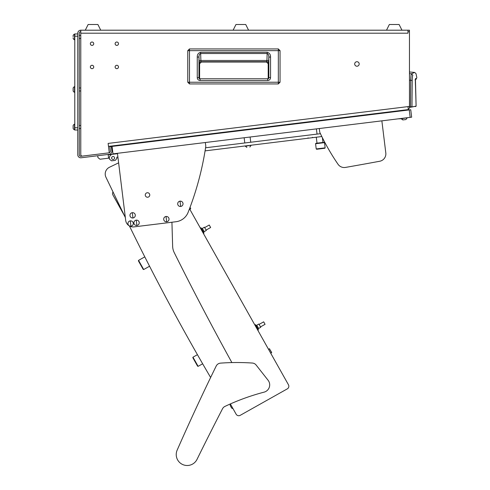 <?xml version="1.0" encoding="UTF-8"?>
<svg xmlns="http://www.w3.org/2000/svg" width="490" height="490" viewBox="0 0 490 490"><rect width="100%" height="100%" fill="white"/><g stroke="black" fill="none" stroke-linecap="round" stroke-linejoin="round"><path stroke-width="0.73" d="M356.941 66.224A2.254 2.254 0 0 0 359.188 63.97A2.254 2.254 0 0 0 356.941 61.722A2.254 2.254 0 0 0 354.687 63.97A2.254 2.254 0 0 0 356.941 66.224M92.04 68.661A1.69 1.69 0 0 0 93.731 66.971A1.69 1.69 0 0 0 92.04 65.286A1.69 1.69 0 0 0 90.356 66.971A1.69 1.69 0 0 0 92.04 68.661M116.804 68.661A1.69 1.69 0 0 0 118.494 66.971A1.69 1.69 0 0 0 116.804 65.286A1.69 1.69 0 0 0 115.119 66.971A1.69 1.69 0 0 0 116.804 68.661M92.04 45.399A1.69 1.69 0 0 0 93.731 43.708A1.69 1.69 0 0 0 92.04 42.024A1.69 1.69 0 0 0 90.356 43.708A1.69 1.69 0 0 0 92.04 45.399M116.804 45.399A1.69 1.69 0 0 0 118.494 43.708A1.69 1.69 0 0 0 116.804 42.024A1.69 1.69 0 0 0 115.119 43.708A1.69 1.69 0 0 0 116.804 45.399M82.283 156.108A1.501 1.501 0 0 0 82.467 156.096A1.501 1.501 0 0 1 80.783 154.607A1.501 1.501 0 0 0 82.283 156.108M111.273 146.057L111.328 146.504L109.834 146.688L110.385 151.159A1.501 1.501 0 0 1 109.282 152.788M109.08 152.831L80.966 156.279A1.501 1.501 0 0 1 79.282 154.791L79.282 33.204A1.501 1.501 0 0 1 80.783 31.703M111.328 146.504L111.873 150.975A3.001 3.001 0 0 1 109.258 154.319L81.15 157.768A3.001 3.001 0 0 1 77.781 154.791L77.781 33.204A3.001 3.001 0 0 1 80.783 30.202L409.469 30.202L409.469 31.703L407.968 31.703L407.968 33.204L80.783 33.204L80.783 30.202M82.467 156.096L109.282 152.806L108.131 143.417L409.469 106.422L409.469 31.703M407.968 33.204L80.783 33.204L80.783 154.607M407.968 31.703L407.968 30.202M392.925 111.475L406.835 110.072A3.001 3.001 0 0 0 408.096 109.613M409.469 106.422L409.469 107.09A3.001 3.001 0 0 1 408.317 109.454M407.968 106.606L408.335 109.582L108.498 146.4M109.778 146.24L109.834 146.688M278.332 83.943L189.483 83.943L187.774 82.234L187.774 50.642L189.483 48.933L278.332 48.933L280.041 50.642L280.041 82.234L278.332 83.937L189.483 83.937L189.483 82.234L187.774 82.234L187.774 50.642L278.332 50.642L278.332 82.234L189.483 82.234L189.483 48.933L278.332 48.933L278.332 50.642L280.041 50.642L280.041 82.234L278.332 82.234L278.332 83.937L280.041 82.234M199.608 63.761L199.608 78.682L199.608 63.761L201.329 62.04L199.608 63.761L199.289 63.443A1.727 1.721 135 0 1 201.016 61.722L201.329 62.04L266.487 62.04L201.329 62.04M268.208 63.761L268.208 78.669L268.208 63.761L266.487 62.04L268.208 63.761L268.526 63.443L268.832 57.054L268.832 77.647L267.724 78.78L200.073 78.78L200.073 80.507C198.352 80.342 197.409 79.392 197.262 77.665L198.983 77.665L198.983 57.054C198.934 55.143 199.485 53.961 200.631 53.514L267.185 53.514C268.33 53.961 268.881 55.143 268.832 57.054L270.554 57.054L270.554 77.647L268.832 77.647L267.724 78.78L268.281 78.78M270.554 77.647C270.4 79.386 269.457 80.342 267.724 80.507L267.724 78.78M197.262 77.665L197.262 57.054C197.207 54.5 198.334 52.914 200.631 52.289L267.185 52.289L266.946 60.472L200.869 60.472L201.016 61.722L266.805 61.722A1.727 1.721 -135 0 1 268.526 63.443M200.631 52.289L200.869 60.472A1.727 1.219 -2 0 0 199.148 61.691L199.289 63.443M197.262 57.054L198.983 57.054L199.148 61.691M200.073 78.78L198.983 77.665L200.073 78.78L199.424 78.78M268.832 77.647L268.655 78.406M199.161 78.516L198.983 77.665M266.487 62.04L266.946 60.472A1.727 1.219 2 0 1 268.667 61.691M77.781 36.205L74.78 36.205L74.78 33.957L77.781 33.957M74.78 36.205L74.78 127.755L77.781 127.755M77.781 130.009L74.78 130.009L74.78 127.755M386.506 30.202L389.354 24.5L399.111 24.5L401.965 30.202M85.291 30.202L88.139 24.5L97.896 24.5L100.744 30.202M409.469 107.383L409.469 106.998L409.469 107.383L410.565 107.224L409.469 107.383M409.469 73.616L411.49 73.794L414.638 72.428L409.469 71.975M409.469 80.182L410.724 80.299C410.853 76.471 411.104 74.302 411.49 73.794L412.85 75.215C417.008 73.059 417.008 73.059 412.85 75.215C412.482 75.625 412.268 77.377 412.206 80.464L410.724 80.299L410.516 106.851L409.469 106.998L411.974 106.704L412.206 80.464M411.661 107.071L416.114 106.122L410.565 107.224L410.516 106.851M411.343 106.771L411.208 107.138L411.343 106.771M415.367 106.201L415.232 106.569M415.508 79.392L415.698 78.418C415.349 78.859 415.287 81.413 415.514 86.081L416.096 106.122L415.777 106.495M414.999 79.913L415.496 79.49M233.118 30.202L235.972 24.5L245.729 24.5L248.577 30.202M407.711 110.115L406.596 110.25M73.133 88.022L73.133 87.998A3.001 3.001 0 0 1 74.498 86.632L74.78 86.632M73.133 90.356L73.133 90.975A3.001 3.001 0 0 0 74.498 92.341L74.78 92.341M73.133 90.975L73.133 87.998A3.001 3.001 0 0 1 74.498 86.632L74.498 92.341M80.783 90.987L79.282 90.987M80.783 87.986L79.282 87.986M73.133 90.687L73.133 89.817M73.133 88.598L73.133 88.286M73.133 37.822L73.133 38.422A3.001 3.001 0 0 0 74.498 39.806L74.78 39.806M73.133 36.119L73.133 35.758M73.133 35.494L73.133 35.47A3.001 3.001 0 0 1 74.498 34.104L74.78 34.104M80.783 38.459L79.282 38.459M80.783 35.458L79.282 35.458M74.498 34.104L74.498 39.806M73.133 35.47L73.133 36.621M73.133 127.872L73.133 126.671M73.133 128.472L73.133 125.52A3.001 3.001 0 0 1 74.498 124.154L74.78 124.154M73.133 128.49A3.001 3.001 0 0 0 74.498 129.856L74.78 129.856M80.783 128.509L79.282 128.509M80.783 125.507L79.282 125.507M74.498 124.154L74.498 129.856M73.133 126.12L73.133 125.808M224.941 406.412A225.124 225.124 0 0 1 264.086 392.147A7.503 7.503 0 0 0 268.085 380.252L256.135 365.044A5.255 5.255 0 0 0 252.362 363.047A225.124 225.124 0 0 0 220.518 363.133A5.255 5.255 0 0 0 216.182 366.061A2251.25 2251.25 0 0 0 177.153 450.139A10.958 10.958 0 0 0 182.157 464.281A10.958 10.958 0 0 0 197.017 459.381A3001.667 3001.667 0 0 1 222.521 408.752A5.255 5.255 0 0 1 224.941 406.412A225.124 225.124 0 0 1 230.361 403.932L230.453 404.103A3.001 3.001 0 0 0 230.196 405.487L231.654 408.078A3.001 3.001 0 0 0 232.971 408.58L236.125 414.191A3.001 3.001 0 0 0 240.21 415.336L287.312 388.864A3.001 3.001 0 0 0 288.457 384.773L270.713 353.21L271.632 352.696L269.427 348.77L271.687 352.494M269.629 348.831L268.508 349.284L257.789 330.217L258.444 329.85L255.504 324.619L254.849 324.986L203.375 233.399L204.024 233.032L201.084 227.801L200.428 228.168L189.82 209.297L190.739 208.783L189.998 207.46M117.079 153.358L117.128 153.731L112.657 154.276A3.755 3.755 0 0 0 109.392 158.46L109.484 159.207L111.573 160.836L115.297 160.383L116.932 158.288L116.792 157.174L117.912 157.039L118.623 162.845L109.46 167.255A7.503 7.503 0 0 0 105.956 177.27L113.031 191.97A3.001 3.001 0 0 0 112.945 195.044L124.534 215.87A2251.25 2251.25 0 0 0 125.342 217.548L125.685 220.347A7.503 7.503 0 0 0 134.046 226.882L175.99 221.731A15.006 15.006 0 0 0 188.123 212.342A300.168 300.168 0 0 0 205.8 146.247L205.341 142.523M288.457 384.773L189.514 208.746M112.945 195.044L123.835 214.418M230.361 403.932L236.125 414.191M240.21 415.336L287.312 388.864M231.654 408.078A3.001 3.001 0 0 0 232.971 408.58M409.254 109.925L112.069 146.412L112.982 153.86L410.167 117.373L409.254 109.925L410.743 109.742L411.661 117.19L410.167 117.373M354.827 116.154L354.882 116.602L354.827 116.154M392.123 112.026L392.067 111.579M129.948 144.219L129.893 143.772M111.628 158.184A1.501 1.501 0 0 1 112.933 156.512A1.501 1.501 0 0 1 114.605 157.823A1.501 1.501 0 0 0 112.933 156.512A1.501 1.501 0 0 0 111.628 158.184A1.501 1.501 0 0 0 113.3 159.495A1.501 1.501 0 0 0 114.605 157.823M108.186 154.828L117.128 153.731L108.186 154.828M108.143 154.454L108.602 158.178L100.034 159.232L97.945 157.596L97.718 155.734M109.484 159.207L109.344 158.086L108.602 158.178M117.539 157.082L116.792 157.174M398.101 118.856L401.414 118.709M395.32 111.481L401.806 110.838M171.929 222.227L172.645 246.329A15.006 15.006 0 0 0 174.213 252.577A3001.667 3001.667 0 0 0 231.88 362.582M210.627 377.496A2251.25 2251.25 0 0 1 129.421 225.951M118.623 162.845L109.46 167.255M105.956 177.27L124.534 215.87M145.285 195.259A2.254 2.254 0 0 1 147.245 192.748A2.254 2.254 0 0 1 149.756 194.708A2.254 2.254 0 0 1 147.796 197.219A2.254 2.254 0 0 1 145.285 195.259M117.453 153.315L125.685 220.347M385.808 152.96L381.863 120.846L385.808 152.96A7.503 7.503 0 0 1 379.732 161.247A3001.667 3001.667 0 0 1 345.505 167.415A7.503 7.503 0 0 1 338.026 164.26A225.124 225.124 0 0 1 319.756 132.251L319.302 128.527M197.017 459.381A3001.667 3001.667 0 0 1 222.521 408.752M130.285 220.874A2.664 2.664 0 0 0 127.963 223.844A2.664 2.664 0 0 0 130.934 226.166A2.664 2.664 0 0 0 133.256 223.195A2.664 2.664 0 0 0 130.285 220.874L130.934 226.166M133.262 223.195A2.671 2.671 0 0 0 130.285 220.874A2.671 2.671 0 0 0 127.963 223.85A2.671 2.671 0 0 0 130.934 226.172A2.671 2.671 0 0 0 133.262 223.195M180.032 201.157A2.664 2.664 0 0 0 177.711 204.128A2.664 2.664 0 0 0 180.681 206.449A2.664 2.664 0 0 0 183.003 203.479A2.664 2.664 0 0 0 180.032 201.157L180.681 206.449M183.003 203.479A2.671 2.671 0 0 0 180.032 201.157A2.671 2.671 0 0 0 177.711 204.128A2.671 2.671 0 0 0 180.681 206.455A2.671 2.671 0 0 0 183.003 203.479M166.036 216.488A2.664 2.664 0 0 0 163.715 219.459A2.664 2.664 0 0 0 166.686 221.78A2.664 2.664 0 0 0 169.007 218.81A2.664 2.664 0 0 0 166.036 216.488L166.686 221.78M169.013 218.81A2.671 2.671 0 0 0 166.036 216.482A2.671 2.671 0 0 0 163.715 219.459A2.671 2.671 0 0 0 166.686 221.78A2.671 2.671 0 0 0 169.013 218.81M132.306 212.691A2.664 2.664 0 0 0 129.985 215.661A2.664 2.664 0 0 0 132.955 217.983A2.664 2.664 0 0 0 135.277 215.012A2.664 2.664 0 0 0 132.306 212.691L132.955 217.983M135.277 215.012A2.671 2.671 0 0 0 132.306 212.685A2.671 2.671 0 0 0 129.979 215.661A2.671 2.671 0 0 0 132.955 217.983A2.671 2.671 0 0 0 135.277 215.012M136.245 220.145A2.664 2.664 0 0 0 133.923 223.115A2.664 2.664 0 0 0 136.894 225.437A2.664 2.664 0 0 0 139.215 222.466A2.664 2.664 0 0 0 136.245 220.145L136.894 225.437M139.215 222.466A2.671 2.671 0 0 0 136.245 220.145A2.671 2.671 0 0 0 133.923 223.115A2.671 2.671 0 0 0 136.894 225.437A2.671 2.671 0 0 0 139.215 222.466M126.034 144.697L125.918 144.262L118.917 145.242L118.96 145.567M338.192 118.194L331.197 119.18L331.234 119.505M375.432 113.625L368.437 114.605L368.474 114.93M185.502 136.943L178.507 137.929L178.544 138.254M407.074 118.041L405.885 119.56L402.939 119.921A3.001 3.001 0 0 1 401.414 118.733L407.043 117.753M405.659 119.591L405.212 119.646M321.814 136.538L205.077 150.871M320.429 133.684L205.567 147.784M315.897 143.313L315.572 143.729L324.509 142.633L325.152 147.845L324.821 148.262L316.632 149.272L316.215 148.942L315.572 143.729L315.897 143.313L324.092 142.308L324.509 142.633M317.018 143.172L316.283 137.218M322.977 142.443L322.396 137.708M317.036 134.101L316.393 128.888M316.215 148.942L325.152 147.845M250.745 142.241L250.108 137.022M244.786 142.97L244.149 137.757M245.3 145.934L246.862 147.404L245.337 146.216L250.966 145.236M270.713 353.21L271.632 352.696M268.508 349.284L269.427 348.77M190.065 207.276L190.739 208.783M259.786 325.654L258.867 324.019L256.772 325.195L258.616 328.465L260.704 327.289L259.786 325.654M258.867 324.019L260.704 327.289M263.669 321.838L265.065 324.319L263.669 321.838L259.284 324.3M255.504 324.619L258.444 329.85M198.125 366.336L197.611 366.195L192.833 357.694L192.974 357.179L198.125 366.336L202.658 363.788M205.365 228.836L204.446 227.201L202.358 228.377L204.195 231.648L206.29 230.471L205.365 228.836M204.446 227.201L206.29 230.471M209.248 225.02L210.645 227.507L209.248 225.02L204.863 227.483M201.084 227.801L204.024 233.032M143.705 269.525L143.19 269.378L138.413 260.876L138.554 260.368L143.705 269.525L149.56 266.229M267.724 80.507L200.073 80.507M267.185 52.289C269.482 52.914 270.609 54.5 270.554 57.054M415.698 78.418C417.217 77.377 417.217 77.377 415.698 78.418M187.774 82.234L189.483 83.943M280.041 50.642L278.332 48.933M189.483 48.933L187.774 50.642M416.139 79.221L416.837 77.634L415.973 73.586L414.638 72.428M415.453 79.46L416.114 106.122L415.796 106.495M416.108 79.239L415.692 79.49M415.398 82.363L415.404 82.798M415.434 84.17L415.453 84.531M415.477 85.144L415.514 85.866M338.272 118.311L338.308 118.635M375.512 113.735L375.548 114.06M185.581 137.059L185.624 137.384M402.939 119.921L401.377 118.451M312.516 137.298L312.185 137.721L312.516 137.298M308.045 137.849L308.461 138.174L308.045 137.849M249.808 147.043L250.996 145.518L249.808 147.043M256.809 325.256L256.288 325.55M258.579 328.398L258.052 328.692M192.974 357.179L197.433 354.674M265.065 324.319L260.68 326.787M202.395 228.444L201.868 228.738M204.159 231.58L203.632 231.88M138.554 260.368L144.789 256.864M210.645 227.507L206.266 229.969"/></g></svg>
